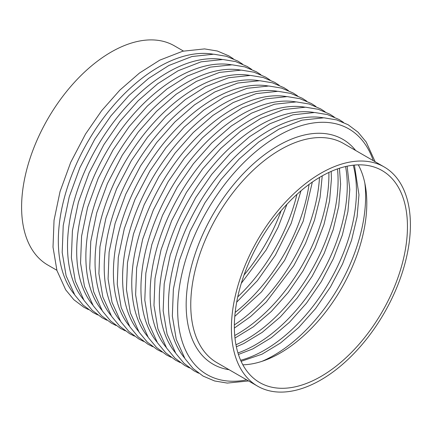 <?xml version="1.0" encoding="UTF-8"?>
<svg xmlns="http://www.w3.org/2000/svg" width="432" height="432" viewBox="0 0 432 432"><rect width="100%" height="100%" fill="white"/><g stroke="black" fill="none" stroke-linecap="round" stroke-linejoin="round"><path stroke-width="0.65" d="M242.854 364.813A122.396 70.664 120 0 0 341.453 288.43A122.396 70.664 120 0 0 358.301 164.851M234.36 326.533A122.396 70.664 -60 0 1 287.782 203.359A122.396 70.664 -60 0 1 382.099 170.57A122.396 70.664 -60 0 1 382.104 311.899A122.396 70.664 -60 0 1 259.708 382.563A122.396 70.664 -60 0 1 234.36 326.533M410.4 224.894A126.565 73.073 120 0 0 384.188 166.957A126.565 73.073 120 0 0 286.654 200.864A126.565 73.073 120 0 0 231.406 328.234A126.565 73.073 120 0 0 257.623 386.176A126.565 73.073 120 0 0 355.153 352.269A126.565 73.073 120 0 0 410.4 224.894M56.867 270.275L47.812 265.043A126.565 73.073 -60 0 1 21.6 207.106A126.565 73.073 -60 0 1 76.847 79.731A126.565 73.073 -60 0 1 174.377 45.824L183.433 51.052M384.188 166.957L343.537 143.489A126.565 73.073 120 0 0 216.972 216.562A126.565 73.073 120 0 0 216.972 362.707L257.623 386.176M373.264 160.65A141.847 81.896 120 0 0 207.036 210.821A141.847 81.896 120 0 0 246.699 379.868M355.666 150.487A129.811 74.947 120 0 0 213.052 214.299A129.811 74.947 120 0 0 229.1 369.711M262.019 361.314A129.811 74.947 120 0 0 365.618 196.393A129.811 74.947 120 0 0 364.856 183.195M323.233 117.769A141.847 81.896 120 0 0 197.856 205.524A141.847 81.896 120 0 0 184.55 357.982M240.629 360.256A129.811 74.947 120 0 0 356.438 191.09A129.811 74.947 120 0 0 353.241 165.197M314.059 112.471A141.847 81.896 120 0 0 188.676 200.227A141.847 81.896 120 0 0 175.37 352.685M237.951 352.944A129.811 74.947 120 0 0 347.263 185.792A129.811 74.947 120 0 0 345.573 166.536M304.879 107.168A141.847 81.896 120 0 0 179.496 194.924A141.847 81.896 120 0 0 166.19 347.387M235.964 344.768A129.811 74.947 120 0 0 338.083 180.495A129.811 74.947 120 0 0 337.5 168.907M295.699 101.871A141.847 81.896 120 0 0 170.316 189.626A141.847 81.896 120 0 0 157.01 342.085M234.727 335.524A129.811 74.947 120 0 0 328.903 175.192A129.811 74.947 120 0 0 328.871 172.454M286.519 96.574A141.847 81.896 120 0 0 161.141 184.329A141.847 81.896 120 0 0 147.83 336.787M234.371 324.902A129.811 74.947 120 0 0 319.496 177.455M277.339 91.271A141.847 81.896 120 0 0 151.961 179.026A141.847 81.896 120 0 0 138.656 331.484M235.17 312.395A129.811 74.947 120 0 0 309.064 184.405M268.159 85.973A141.847 81.896 120 0 0 142.781 173.729A141.847 81.896 120 0 0 129.476 326.187M237.74 296.903A129.811 74.947 120 0 0 296.935 194.378M258.984 80.676A141.847 81.896 120 0 0 133.601 168.426A141.847 81.896 120 0 0 120.296 320.89M244.026 275.054A129.811 74.947 120 0 0 281.156 210.746M249.804 75.373A141.847 81.896 120 0 0 124.421 163.129A141.847 81.896 120 0 0 111.116 315.587M240.624 70.076A141.847 81.896 120 0 0 115.241 157.831A141.847 81.896 120 0 0 101.936 310.289M231.444 64.773A141.847 81.896 120 0 0 106.067 152.528A141.847 81.896 120 0 0 92.761 304.987M222.264 59.476A141.847 81.896 120 0 0 96.887 147.231A141.847 81.896 120 0 0 83.581 299.689M213.089 54.178A141.847 81.896 120 0 0 87.707 141.928A141.847 81.896 120 0 0 74.401 294.392M248.567 380.948L227.281 383.081L214.585 380.965L203.11 376.094L193.185 368.615L185.02 358.717L176.272 339.422L172.341 316.035L173.372 289.165L179.377 260.442L190.053 231.223L204.865 202.927L220.968 179.609L239.171 159.019L258.773 141.955L279.045 129.071L302.054 120.123L323.897 117.801L336.62 119.891L348.122 124.74L358.052 132.192L366.228 142.058L375.133 161.725M354.407 165.078L358.97 194.8L357.102 216.859L351.551 240.251L342.544 263.957L330.464 286.961L315.554 308.615L298.652 327.569L280.53 342.986L262.019 354.191L241.105 361.325M198.666 373.21L193.93 370.796L184.005 363.312L175.84 353.414L167.092 334.125L163.161 310.738L164.192 283.867L170.197 255.139L180.873 225.92L195.685 197.624L211.788 174.307L229.991 153.722L249.593 136.652L269.865 123.768L292.88 114.82L314.717 112.504L327.44 114.593L338.942 119.443L343.483 122.386M347.134 166.185L349.79 189.502L347.922 211.561L342.371 234.954L333.364 258.66L321.284 281.659L306.374 303.313L289.478 322.267L271.35 337.684L252.839 348.894L238.432 354.472M189.491 367.913L184.75 365.499L174.825 358.015L166.66 348.116L157.918 328.822L153.981 305.44L155.012 278.57L161.023 249.842L171.693 220.622L186.505 192.326L202.613 169.009L220.811 148.419L240.413 131.355L260.685 118.471L283.7 109.523L305.537 107.201L318.26 109.296L329.762 114.14L334.303 117.083M339.433 168.248L340.61 184.205L338.742 206.258L333.191 229.651L324.189 253.357L312.104 276.361L297.194 298.015L280.298 316.969L262.17 332.386L243.659 343.591L236.363 346.772M180.311 362.61L175.57 360.196L165.645 352.717L157.486 342.819L148.738 323.525L144.801 300.137L145.832 273.267L151.843 244.539L162.513 215.325L177.331 187.024L193.433 163.712L211.631 143.122L231.233 126.058L251.51 113.173L274.52 104.22L296.363 101.903L309.08 103.993L320.582 108.842L325.123 111.785M331.187 171.401L331.436 178.902L329.562 200.961L324.011 224.354L315.009 248.06L302.924 271.064L288.122 292.577L271.355 311.434L253.363 326.819L234.97 338.051M171.131 357.313L166.39 354.899L156.47 347.414L148.306 337.516L139.558 318.227L135.626 294.84L136.658 267.97L142.663 239.242L153.333 210.022L168.151 181.726L184.253 158.409L202.451 137.824L222.053 120.755L242.33 107.87L265.34 98.923L287.183 96.606L299.9 98.696L311.402 103.545L315.943 106.483M322.234 175.873L320.069 197.505L314.437 220.325L305.543 243.389L293.744 265.761L266.225 302.022L250.571 316.575L234.371 328.061M161.951 352.01L157.216 349.596L147.29 342.117L139.126 332.219L130.378 312.925L126.446 289.537L127.478 262.672L133.483 233.944L144.158 204.725L158.971 176.429L175.073 153.112L193.271 132.521L212.879 115.457L233.15 102.573L256.16 93.625L278.003 91.303L290.725 93.393L302.222 98.242L306.763 101.185M312.325 182.077L303.161 221.281L284.564 260.464L261.479 291.908L234.787 316.381M152.771 346.712L148.036 344.299L138.11 336.82L129.946 326.916L121.198 307.627L117.266 284.24L118.298 257.369L124.303 228.641L134.978 199.427L149.791 171.126L165.893 147.809L184.097 127.224L203.699 110.155L223.97 97.27L246.98 88.322L268.823 86.006L281.545 88.096L293.047 92.945L297.583 95.888M300.98 190.82L291.233 223.295L275.389 255.161L257.348 280.714L236.682 302.184M143.591 341.415L138.856 339.001L128.93 331.517L120.766 321.619L112.018 302.324L108.086 278.942L109.118 252.072L115.123 223.344L125.798 194.125L140.611 165.829L156.713 142.511L174.917 121.921L194.519 104.857L214.79 91.973L237.805 83.025L259.643 80.703L272.365 82.798L283.867 87.642L288.409 90.585M286.961 204.239L278.046 227.399L266.209 249.863L241.294 283.333M134.417 336.112L129.676 333.698L119.75 326.219L111.586 316.321L102.843 297.027L98.906 273.64L99.938 246.769L105.948 218.041L116.618 188.827L131.431 160.526L147.539 137.214L165.737 116.624L185.339 99.56L205.61 86.675L228.625 77.728L250.463 75.406L263.185 77.495L274.687 82.345L279.229 85.288M125.237 330.815L120.496 328.401L110.57 320.917L102.411 311.018L93.663 291.73L89.726 268.342L90.758 241.472L96.768 212.744L107.438 183.524L122.256 155.228L138.359 131.911L156.557 111.326L176.159 94.257L196.436 81.373L219.445 72.425L241.288 70.108L254.005 72.198L265.507 77.047L270.049 79.99M116.057 325.517L111.316 323.098L101.396 315.619L93.231 305.721L84.483 286.427L80.552 263.045L81.583 236.174L87.588 207.446L98.258 178.227L113.076 149.931L129.179 126.614L147.377 106.024L166.979 88.96L187.256 76.075L210.265 67.127L232.108 64.805L244.825 66.895L256.327 71.744L260.869 74.687M106.877 320.215L102.141 317.801L92.216 310.322L84.051 300.418L75.303 281.129L71.372 257.742L72.403 230.872L78.408 202.144L89.084 172.93L103.896 144.628L119.999 121.316L138.197 100.726L157.804 83.657L178.076 70.778L201.085 61.825L222.928 59.508L235.651 61.598L247.147 66.447L251.689 69.39M97.697 314.917L92.961 312.503L83.036 305.019L74.871 295.121L66.123 275.827L62.192 252.445L63.223 225.574L69.228 196.846L79.904 167.627L94.716 139.331L110.819 116.014L129.022 95.423L148.624 78.359L168.896 65.475L191.905 56.527L213.748 54.205L226.471 56.3L237.973 61.144L242.509 64.087M88.517 309.614L83.781 307.201L73.856 299.722L65.691 289.823L56.943 270.529L53.012 247.142L54.043 220.271L60.048 191.543L70.724 162.329L85.536 134.033L101.639 110.716L119.842 90.126L139.444 73.062L159.716 60.178L182.731 51.23L204.568 48.908L217.291 50.998L228.793 55.847L233.334 58.79"/></g></svg>
